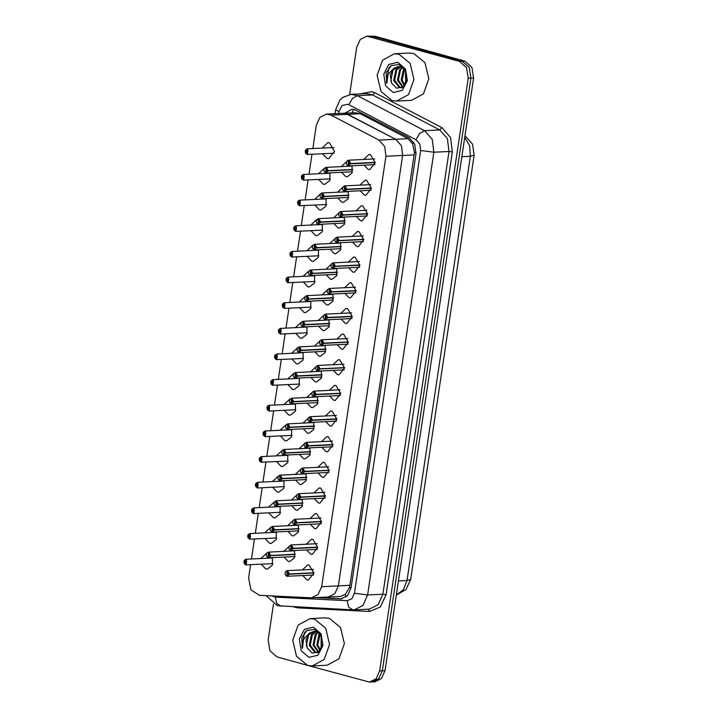 <?xml version="1.0" encoding="UTF-8"?>
<svg xmlns="http://www.w3.org/2000/svg" width="718" height="718" viewBox="0 0 718 718"><rect width="100%" height="100%" fill="white"/><g stroke="black" fill="none" stroke-linecap="round" stroke-linejoin="round"><path stroke-width="1.08" d="M327.3 597.044L340.503 596.443L345.394 594.325L349.46 587.539L349.953 585.287L414.466 152.53L412.697 143.986L408.075 138.664L360.14 113.722L355.222 112.69L326.475 114.09L319.851 117.393L316.297 125.282L312.824 148.563M349.953 585.287L338.313 585.852L334.767 593.741L328.144 597.044L334.767 593.741L338.313 585.852L402.645 155.429L401.434 145.799L395.708 139.265L345.923 113.588L343.159 113.273L347.781 114.324L331.097 115.131L326.475 114.09M302.431 569.895L307.663 564.895L309.135 565.057L313.919 573.135L308.399 580.045L306.927 579.875L302.709 575.576M306.272 544.244L311.495 539.245L312.967 539.406L317.751 547.484L312.231 554.395L310.759 554.224L306.541 549.925M310.104 518.593L315.328 513.594L316.8 513.756L321.583 521.833L316.064 528.744L314.592 528.574L310.373 524.275M313.937 492.943L319.16 487.944L320.641 488.105L325.416 496.183L319.896 503.094L318.424 502.923L314.215 498.624M317.769 467.292L322.992 462.293L324.473 462.464L329.248 470.532L323.728 477.443L322.256 477.273L318.047 472.974M321.601 441.642L326.825 436.643L328.305 436.813L333.08 444.882L327.57 451.793L326.089 451.622L321.879 447.323M325.433 415.991L330.666 410.992L332.138 411.163L336.913 419.231L331.402 426.142L329.921 425.971L325.712 421.672M329.266 390.341L334.498 385.342L335.97 385.512L340.754 393.581L335.234 400.491L333.753 400.33L329.544 396.022M333.098 364.69L338.331 359.691L339.802 359.862L344.586 367.93L339.067 374.841L337.586 374.679L333.376 370.371M336.939 339.04L342.163 334.041L343.635 334.211L348.418 342.28L342.899 349.19L341.427 349.029L337.209 344.721M340.772 313.389L345.995 308.39L347.467 308.56L352.251 316.629L346.731 323.54L345.259 323.378L341.041 319.07M344.604 287.738L349.828 282.739L351.308 282.91L356.083 290.987L350.564 297.889L349.092 297.728L344.882 293.42M348.436 262.097L353.66 257.089L355.141 257.259L359.915 265.337L354.396 272.239L352.924 272.077L348.715 267.778M352.269 236.446L357.492 231.447L358.973 231.609L363.748 239.686L358.237 246.588L356.756 246.427L352.547 242.128M356.101 210.796L361.334 205.797L362.805 205.958L367.58 214.036L362.069 220.947L360.589 220.776L356.379 216.477M359.933 185.145L365.166 180.146L366.638 180.308L371.421 188.385L365.902 195.296L364.421 195.125L360.212 190.826M363.766 159.495L368.998 154.496L370.47 154.657L375.254 162.735L369.734 169.645L368.253 169.475L364.044 165.176M294.568 550.509L294.542 557.778L289.749 561.512L288.277 561.35L284.059 557.042M298.401 524.858L298.374 532.128L293.581 535.861L292.109 535.7L287.891 531.392M302.242 499.207L302.206 506.477L297.414 510.211L295.942 510.049L291.732 505.741M306.074 473.557L306.039 480.827L301.246 484.56L299.774 484.399L295.565 480.1M309.907 447.906L309.871 455.185L305.078 458.919L303.606 458.748L299.397 454.449M313.739 422.256L313.703 429.535L308.919 433.268L307.439 433.098L303.229 428.799M317.571 396.605L317.536 403.884L312.752 407.618L311.271 407.447L307.062 403.148M321.404 370.955L321.368 378.233L316.584 381.967L315.103 381.796L310.894 377.497M325.236 345.304L325.2 352.583L320.416 356.316L318.945 356.146L314.726 351.847M329.068 319.654L329.041 326.932L324.249 330.666L322.777 330.495L318.559 326.196M332.901 294.003L332.874 301.282L328.081 305.015L326.609 304.845L322.4 300.546M336.742 268.352L336.706 275.631L331.913 279.365L330.442 279.194L326.232 274.895M340.574 242.702L340.538 249.981L335.746 253.714L334.274 253.544L330.065 249.245M344.407 217.06L344.371 224.33L339.587 228.064L338.106 227.902L333.897 223.594M348.239 191.41L348.203 198.68L343.419 202.413L341.939 202.252L337.729 197.944M352.071 165.759L352.035 173.029L347.252 176.763L345.771 176.601L341.562 172.293M272.499 557.608L272.337 565.245L267.293 569.123L265.723 568.943L261.173 564.186M276.331 531.957L276.179 539.595L271.126 543.472L269.555 543.293L265.005 538.536M280.164 506.307L280.011 513.944L274.958 517.822L273.387 517.642L268.846 512.885M283.996 480.656L283.843 488.294L278.79 492.171L277.22 491.992L272.678 487.235M287.828 455.006L287.676 462.643L282.623 466.52L281.052 466.341L276.511 461.584M291.67 429.355L291.508 436.993L286.455 440.87L284.884 440.69L280.343 435.934M295.502 403.704L295.34 411.342L290.287 415.219L288.717 415.04L284.175 410.283M299.334 378.054L299.173 385.692L294.12 389.569L292.549 389.389L288.008 384.642M303.167 352.412L303.005 360.041L297.952 363.918L296.39 363.739L291.84 358.991M306.999 326.762L306.837 334.391L301.793 338.268L300.223 338.088L295.672 333.34M310.831 301.111L310.679 308.74L305.626 312.617L304.055 312.447L299.514 307.69M314.663 275.461L314.511 283.089L309.458 286.967L307.887 286.796L303.346 282.039M318.496 249.81L318.343 257.448L313.29 261.316L311.72 261.146L307.178 256.389M322.337 224.16L322.176 231.797L317.123 235.675L315.552 235.495L311.011 230.738M326.169 198.509L326.008 206.147L320.955 210.024L319.384 209.844L314.843 205.088M330.002 172.858L329.84 180.496L324.787 184.373L323.217 184.194L318.675 179.437M322.229 148.105L327.839 142.604L329.409 142.783L334.498 151.372L328.62 158.723L327.058 158.543L322.508 153.787M250.627 564.698L248.634 578.071L250.923 589.792L259.333 595.285L311.459 597.861L318.083 594.549L321.628 586.669L338.313 585.852L402.645 155.429L401.434 145.799L395.708 139.265L347.781 114.324L360.14 113.722M321.628 586.669L385.961 156.246L384.749 146.607L379.032 140.073L331.097 115.131M311.962 154.298L308.991 174.214M308.13 179.949L305.15 199.864M304.297 205.599L301.318 225.515M300.465 231.25L297.485 251.165M296.633 256.9L293.653 276.816M292.8 282.551L289.821 302.466M288.959 308.201L285.988 328.117M285.127 333.852L282.156 353.768M281.294 359.503L278.324 379.418M277.462 385.153L274.482 405.06M273.63 410.804L270.65 430.71M269.797 436.454L266.818 456.361M265.965 462.096L262.985 482.011M262.133 487.746L259.153 507.662M258.292 513.397L255.321 533.312M254.459 539.047L251.488 558.963M318.397 173.756L324.428 168.254M314.565 199.407L320.587 193.905M310.732 225.057L316.755 219.555M306.9 250.708L312.922 245.206M303.068 276.358L309.09 270.848M299.235 302.009L305.258 296.498M295.403 327.659L301.425 322.149M291.562 353.31L297.593 347.799M287.73 378.96L293.761 373.45M283.897 404.602L289.919 399.1M280.065 430.253L286.087 424.751M276.233 455.903L282.255 450.401M272.4 481.554L278.422 476.052M268.568 507.204L274.59 501.702M264.736 532.855L270.758 527.353M260.903 558.505L266.925 553.004M341.283 166.612L346.632 161.613M337.451 192.262L342.8 187.263M333.619 217.913L338.959 212.914M329.786 243.564L335.126 238.564M325.954 269.214L331.294 264.215M322.122 294.865L327.462 289.857M318.289 320.515L323.63 315.507M314.448 346.166L319.797 341.158M310.616 371.816L315.965 366.808M306.783 397.467L312.133 392.459M302.951 423.117L308.291 418.109M299.119 448.768L304.459 443.76M295.286 474.418L300.627 469.41M291.454 500.06L296.794 495.061M287.622 525.711L292.962 520.712M283.789 551.361L289.13 546.362M349.666 94.471L356.711 47.352L360.256 39.472L366.88 36.16L459.439 61.371L466.512 67.573L468.226 78.271L379.66 670.908L382.344 670.783L378.79 678.663L372.166 681.965L378.79 678.663L382.344 670.783L470.909 78.145L382.344 670.783L385.019 670.648L381.473 678.528L374.85 681.84L369.492 682.1L308.3 665.586M459.439 61.371L462.123 61.245L469.195 67.438L470.909 78.145L469.195 67.438L462.123 61.245L372.328 36.34L462.123 61.245L464.806 61.111L471.879 67.312L473.593 78.011L385.019 670.648M366.88 36.16L375.011 36.214L464.806 61.111M315.471 597.663L340.969 598.902L347.584 595.59L351.138 587.71L415.982 153.84L414.771 144.21L409.045 137.668L354.71 109.63L351.946 109.316L344.837 113.193M307.062 665.245L276.924 656.889L269.851 650.688L268.137 639.989L273.504 604.08M379.66 670.908L376.106 678.788L369.492 682.1M342.127 598.767L317.85 597.547M305.231 151.202L306.972 154.361L307.78 148.994L305.267 150.959L307.851 148.895L307.573 154.514L305.599 153.239L305.249 151.193L305.85 151.166M333.951 147.54L307.295 148.832L305.697 149.838L305.294 150.977L306.658 151.435L307.519 150.753L307.421 152.62L306.649 151.516L305.258 151.211L306.999 154.442M306.649 151.516L308.085 151.444M306.658 151.435L308.067 151.363M328.279 170.687L326.43 167.518L325.622 172.885L328.234 170.929L325.667 172.975L325.945 167.357L328.279 170.687L352.78 169.493M328.108 170.902L326.744 170.444L325.891 171.126L325.981 169.26L326.753 170.363L328.144 170.669M328.234 170.929L352.771 169.735M350.761 163.56L348.912 160.401L348.104 165.768L350.725 163.803L348.149 165.858L348.427 160.24L350.761 163.56L375.263 162.367M350.59 163.785L349.226 163.327L348.374 164.009L348.463 162.133L349.235 163.246L350.626 163.551M350.725 163.803L375.254 162.609M301.461 176.628L304.019 174.546L303.741 180.164L301.425 176.861L303.14 180.012L303.947 174.645L301.461 176.628L302.825 177.086L303.678 176.404L303.588 178.27L302.816 177.166L301.389 176.852L302.018 176.816M302.816 177.166L304.252 177.095M302.825 177.086L304.235 177.014M297.557 202.494L299.307 205.662L300.115 200.295L297.62 202.252L300.187 200.196L299.909 205.815L297.934 204.54L297.584 202.494L298.185 202.467M297.629 202.279L298.993 202.736L299.846 202.054L299.756 203.921L298.984 202.817L297.593 202.512M298.984 202.817L300.42 202.745M298.993 202.736L300.402 202.664M297.593 202.261L298.033 201.139L299.63 200.134L326.286 198.841M295.502 231.393L293.761 228.162L295.475 231.313L296.274 225.937L293.761 227.911L295.161 228.387L296.013 227.705L295.924 229.572L294.353 228.118M295.143 228.468L296.588 228.396M295.161 228.387L296.57 228.315M291.661 257.044L289.91 253.795L290.521 253.759M289.964 253.58L292.522 251.497L292.244 257.116L291.679 257.053L290.269 255.832L289.892 253.795L291.643 256.963L292.441 251.587L289.964 253.58L292.738 253.966M291.329 254.037L292.181 253.346L291.903 255.204L291.311 254.118L289.928 253.813M291.311 254.118L292.756 254.046M289.928 253.562L290.368 252.44L291.966 251.435L318.621 250.133M324.437 196.328L322.597 193.169L321.79 198.536L324.401 196.57L321.835 198.626L322.113 193.007L324.437 196.328L348.948 195.143M324.276 196.552L322.912 196.095L322.059 196.777L322.149 194.91L322.921 196.014L324.312 196.319M324.401 196.57L348.939 195.377M320.605 221.979L318.765 218.819L317.957 224.187L320.569 222.221L318.002 224.276L318.28 218.658L320.605 221.979L345.116 220.794M320.443 222.203L319.079 221.745L318.218 222.427L318.316 220.561L319.088 221.665L320.479 221.97M320.569 222.221L345.107 221.027M316.773 247.629L314.924 244.47L314.125 249.837L316.737 247.872L314.152 249.927L314.448 244.308L316.773 247.629L341.274 246.445M316.611 247.854L315.247 247.396L314.385 248.078L314.484 246.211L315.256 247.315L316.638 247.62M316.737 247.872L341.274 246.678M392.1 100.574L380.989 91.473L377.156 75.345L382.523 60.258L394.406 53.751L399.02 54.272L410.122 63.381L413.954 79.501L408.587 94.588L396.704 101.094L392.1 100.574M394.406 53.751L409.242 53.033L413.855 53.554L424.957 62.654L428.79 78.783L423.423 93.87L411.54 100.376L396.704 101.094M400.725 66.828L396.803 69.861L394.613 80.353L400.285 87.587L401.748 87.829M400.249 66.711L395.86 69.906L393.661 80.398L399.343 87.632L402.017 87.784M404.772 69.314L400.572 66.792L398.346 66.559L393.877 68.255L387.962 74.519L386.84 83.494L386.14 72.787L391.274 65.634L398.948 64.557L405.203 70.032L407.016 79.151L403.381 86.824L396.605 88.224L391.714 83.216L390.341 75.076L393.877 68.255M402.654 67.645L400.59 69.673L398.391 80.174L403.139 87.04M402.17 67.384L399.639 69.718L397.449 80.219L402.753 87.327M404.629 69.161L402.179 79.985L404.799 85.263M404.126 68.704L403.426 69.538L401.227 80.03L404.369 85.81M406.119 82.812L405.571 81.726L406.083 82.902M397.808 62.331L405.499 69.063L407.357 80.694L402.304 90.414L393.302 92.523L385.611 85.783L383.753 74.151L388.806 64.432L397.808 62.331M405.571 81.726L405.526 70.66M398.822 66.55L393.024 70.041L390.825 80.542L391.714 83.216M390.852 65.912L388.976 67.959L386.302 81.637L386.84 83.494M307.681 665.433L296.57 656.324L292.747 640.196L298.105 625.118L309.988 618.611L314.601 619.131L325.703 628.232L329.535 644.36L324.168 659.447L312.285 665.954L307.681 665.433M309.988 618.611L324.823 617.884L329.436 618.404L340.538 627.514L344.371 643.633L339.004 658.72L327.13 665.227L312.285 665.954M316.306 631.687L312.384 634.712L310.194 645.213L315.866 652.438L317.329 652.689M315.83 631.571L311.441 634.757L309.243 645.258L314.924 652.482L317.607 652.644M320.363 634.173L316.153 631.643L313.928 631.418L309.458 633.114L303.543 639.37L302.422 648.345L301.722 637.638L306.855 630.485L314.529 629.417L320.784 634.883L322.597 644.01L318.963 651.684L312.186 653.075L307.295 648.067L305.922 639.926L309.458 633.114M318.236 632.495L316.171 634.533L313.972 645.024L318.72 651.89M317.751 632.235L315.22 634.577L313.03 645.069L318.343 652.177M320.21 634.021L317.76 644.845L320.381 650.113M319.707 633.554L319.007 634.389L316.809 644.89L319.95 650.67M321.7 647.672L321.152 646.586L321.664 647.753M313.398 627.182L321.081 633.922L322.947 645.554L317.894 655.265L308.884 657.374L301.192 650.643L299.334 639.002L304.387 629.291L313.398 627.182M321.152 646.586L321.108 635.511M314.403 631.409L308.605 634.9L306.406 645.392L307.295 648.067M306.442 630.772L304.558 632.809L301.883 646.487L302.422 648.345M287.846 282.704L286.437 281.483L286.06 279.446L287.81 282.614L288.609 277.238L286.096 279.203L288.681 277.148L288.412 282.766L286.078 279.446L286.679 279.41M286.132 279.23L287.496 279.688L288.349 278.997L288.259 280.873L287.478 279.769L286.096 279.464M287.478 279.769L288.923 279.697M287.496 279.688L288.896 279.616M282.3 304.881L284.849 302.799L284.57 308.417L282.264 305.114L283.978 308.264L284.777 302.888L282.3 304.881L283.655 305.338L284.516 304.647L284.418 306.523L282.847 305.06M283.646 305.419L285.091 305.347M283.655 305.338L285.064 305.267M282.264 304.854L282.695 303.732L284.301 302.736L310.957 301.434M278.396 330.747L280.146 333.915L280.944 328.539L278.449 330.504L281.016 328.449L280.738 334.067L278.764 332.784L278.413 330.747L279.015 330.711M278.458 330.531L279.823 330.989L280.684 330.298L280.585 332.174L279.814 331.07L278.431 330.765M279.814 331.07L281.25 330.998M279.823 330.989L281.232 330.917M278.431 330.504L278.862 329.382L280.46 328.386L307.124 327.085M336.868 268.685L310.616 269.959L309 270.982L308.525 272.921L308.919 274.375L310.311 275.577L310.616 269.959L312.94 273.28L337.442 272.086M312.94 273.28L311.091 270.121L310.293 275.488L312.77 273.504L311.72 273.028M311.406 273.046L310.553 273.729L310.831 271.88L311.424 272.966L312.806 273.271M312.77 273.504L337.442 272.328M309.108 298.93L307.259 295.771L306.46 301.138L309.072 299.173L306.505 301.228L306.783 295.61L309.108 298.93L333.61 297.737M308.937 299.155L307.573 298.697L306.721 299.379L306.81 297.503L307.591 298.616L308.973 298.921M309.072 299.173L333.61 297.979M305.276 324.581L303.427 321.422L302.628 326.789L305.24 324.823L302.673 326.878L302.951 321.26L305.276 324.581L329.777 323.387M305.105 324.805L303.741 324.348L302.888 325.03L302.978 323.154L303.759 324.267L305.141 324.572M305.24 324.823L329.768 323.63M274.626 356.173L277.184 354.1L276.906 359.718L274.59 356.415L276.304 359.565L277.112 354.189L274.626 356.173L275.99 356.64L276.852 355.949L276.753 357.824L275.182 356.361M275.981 356.72L277.417 356.649M275.99 356.64L277.399 356.568M272.499 385.297L270.722 382.048L271.35 382.012M270.794 381.823L273.352 379.741L273.073 385.36L272.508 385.297L271.099 384.085L270.722 382.048L272.472 385.216L273.28 379.84L270.794 381.823L273.567 382.218M272.158 382.281L273.011 381.599L272.741 383.448L272.149 382.362L270.758 382.066M272.149 382.362L273.585 382.299M270.758 381.805L271.198 380.684L272.795 379.678L299.451 378.386M266.952 407.447L269.519 405.392L269.241 411.01L266.925 407.707L268.64 410.858L269.447 405.49L266.925 407.456L268.326 407.932L269.178 407.25L269.088 409.125L268.317 408.012L266.89 407.698L267.518 407.662M268.317 408.012L269.753 407.95M268.326 407.932L269.735 407.869M263.093 433.358L264.807 436.508L265.606 431.141L263.129 433.125L264.493 433.582L265.346 432.9L265.256 434.776L264.475 433.663L263.057 433.349L263.685 433.313M264.475 433.663L265.92 433.6M264.493 433.582L265.902 433.519M263.129 433.125L265.687 431.042L265.409 436.661L263.075 433.358L263.434 435.386L265.409 436.661L292.064 435.368M259.225 458.999L260.975 462.159L261.774 456.792L259.261 458.757L261.855 456.693L261.576 462.311L259.602 461.037L259.243 458.99L259.853 458.964M259.297 458.775L260.661 459.233L261.514 458.551L261.424 460.426L260.643 459.314L259.261 459.008L261.002 462.248M260.643 459.314L262.088 459.242M260.661 459.233L262.07 459.17M301.443 350.231L299.594 347.072L298.787 352.439L301.407 350.474L298.841 352.529L299.11 346.911L301.443 350.231L325.945 349.038M301.273 350.456L299.909 349.998L299.056 350.68L299.146 348.804L299.918 349.917L301.309 350.222M301.407 350.474L325.936 349.28M294.981 378.171L295.277 372.561L297.611 375.882L322.113 374.688M297.611 375.882L295.762 372.723L294.954 378.09L297.44 376.106L296.39 375.631M296.076 375.649L295.224 376.331L295.493 374.482L296.085 375.568L297.476 375.873M297.44 376.106L322.104 374.931M293.77 401.533L291.93 398.364L291.122 403.74L293.734 401.775L291.149 403.821L291.445 398.212L293.77 401.533L318.28 400.339M293.608 401.757L292.244 401.299L291.391 401.981L291.481 400.106L292.253 401.218L293.644 401.515M293.734 401.775L318.271 400.581M289.937 427.183L288.097 424.015L287.29 429.391L289.901 427.425L287.335 429.481L287.613 423.862L289.937 427.183L314.448 425.989M289.776 427.398L288.412 426.941L287.55 427.632L287.649 425.756L288.421 426.86L289.812 427.165M289.901 427.425L314.439 426.232M310.032 448.229L283.781 449.513L282.165 450.536L281.689 452.466L282.084 453.92L283.484 455.122L283.781 449.513L286.105 452.834L310.616 451.64M286.105 452.834L284.256 449.665L283.457 455.041L285.944 453.049L284.884 452.582M284.579 452.591L283.718 453.282L283.996 451.425L284.588 452.511L285.97 452.816M285.944 453.049L310.607 451.882M255.464 484.426L258.013 482.343L257.744 487.962L255.429 484.659L257.143 487.809L257.941 482.442L255.464 484.426L256.829 484.883L257.681 484.201L257.591 486.077L256.012 484.614M256.811 484.964L258.256 484.892M256.829 484.883L258.229 484.821M253.328 513.541L251.56 510.301L252.18 510.265M251.632 510.076L254.181 507.994L253.903 513.612L253.346 513.549L251.928 512.338L251.56 510.301L253.31 513.46L254.109 508.093L251.632 510.076L254.396 510.462M252.987 510.534L253.849 509.852L253.571 511.701L252.978 510.615L251.596 510.31M252.978 510.615L254.423 510.543M251.596 510.058L252.027 508.936L253.633 507.931L280.289 506.639M249.496 539.191L247.764 535.96L249.478 539.11L250.277 533.743L247.764 535.709L249.155 536.184L250.017 535.502L249.918 537.369L248.347 535.915M249.146 536.265L250.582 536.193M249.155 536.184L250.564 536.113M245.664 564.842L243.914 561.593L244.515 561.566M243.958 561.377L246.516 559.295L246.238 564.913L245.673 564.851L244.264 563.639L243.896 561.602L245.637 564.761L246.445 559.394L243.958 561.377L246.732 561.763M245.323 561.835L246.184 561.153L245.906 563.002L245.314 561.916L243.923 561.611M245.314 561.916L246.75 561.844M243.932 561.359L244.362 560.237L245.96 559.232L272.616 557.94M282.273 478.484L280.424 475.316L279.625 480.692L282.237 478.726L279.67 480.782L279.948 475.163L282.273 478.484L306.774 477.29M282.102 478.7L280.747 478.242L279.885 478.933L279.975 477.057L280.756 478.161L282.138 478.466M282.237 478.726L306.774 477.533M275.811 506.423L276.116 500.814L278.44 504.135L302.942 502.941M278.44 504.135L276.592 500.967L275.793 506.343L278.27 504.35L277.22 503.883M276.906 503.892L276.053 504.583L276.331 502.726L276.924 503.812L278.306 504.117M278.27 504.35L302.942 503.183M274.608 529.785L272.759 526.617L271.96 531.993L274.572 530.028L271.978 532.074L272.284 526.465L274.608 529.785L299.11 528.592M274.438 530.001L273.073 529.543L272.221 530.234L272.31 528.358L273.091 529.462L274.473 529.767M274.572 530.028L299.11 528.834M268.146 557.724L268.442 552.106L270.776 555.436L295.277 554.242M270.776 555.436L268.927 552.268L268.128 557.635L270.605 555.651L269.555 555.176M269.241 555.193L268.388 555.876L268.667 554.027L269.259 555.113L270.641 555.418M270.605 555.651L295.269 554.484M346.92 189.211L345.08 186.043L344.272 191.419L346.884 189.453L344.317 191.509L344.595 185.89L346.92 189.211L371.43 188.017M346.758 189.435L345.394 188.978L344.541 189.66L344.631 187.784L345.403 188.897L346.794 189.193M346.884 189.453L371.421 188.26M343.087 214.862L341.247 211.693L340.44 217.069L343.051 215.104L340.485 217.159L340.763 211.541L343.087 214.862L367.598 213.668M342.926 215.077L341.562 214.619L340.7 215.31L340.799 213.434L341.571 214.538L342.962 214.844M343.051 215.104L367.589 213.91M339.255 240.512L337.406 237.344L336.607 242.72L339.219 240.754L336.652 242.81L336.93 237.191L339.255 240.512L363.766 239.318M339.093 240.727L337.729 240.27L336.868 240.961L336.966 239.085L337.738 240.189L339.12 240.494M339.219 240.754L363.757 239.561M335.423 266.163L333.574 262.994L332.775 268.37L335.387 266.405L332.82 268.46L333.098 262.842L335.423 266.163L359.924 264.969M335.252 266.378L333.897 265.92L333.035 266.611L333.134 264.736L333.906 265.839L335.288 266.145M335.387 266.405L359.924 265.211M331.59 291.813L329.741 288.645L328.943 294.021L331.554 292.055L328.988 294.111L329.266 288.492L331.59 291.813L356.092 290.619M331.42 292.029L330.056 291.571L329.203 292.262L329.293 290.386L330.074 291.49L331.456 291.795M331.554 292.055L356.092 290.862M327.758 317.464L325.909 314.296L325.11 319.672L327.722 317.706L325.155 319.761L325.433 314.143L327.758 317.464L352.26 316.27M327.587 317.679L326.223 317.221L325.371 317.912L325.46 316.037L326.241 317.141L327.623 317.446M327.722 317.706L352.26 316.512M323.926 343.114L322.077 339.946L321.278 345.313L323.89 343.357L321.296 345.403L321.601 339.785L323.926 343.114L348.427 341.921M323.755 343.33L322.391 342.872L321.538 343.554L321.628 341.687L322.409 342.791L323.791 343.096M323.89 343.357L348.418 342.163M317.464 371.053L317.76 365.435L320.093 368.756L344.595 367.571M320.093 368.756L318.245 365.597L317.437 370.964L319.923 368.98L318.873 368.505M318.559 368.522L317.706 369.205L317.984 367.356L318.568 368.442L319.959 368.747M319.923 368.98L344.586 367.804M316.261 394.406L314.412 391.247L313.604 396.614L316.216 394.649L313.631 396.704L313.928 391.086L316.261 394.406L340.763 393.222M316.091 394.631L314.726 394.173L313.874 394.855L313.963 392.988L314.735 394.092L316.126 394.397M316.216 394.649L340.754 393.455M312.42 420.057L310.58 416.898L309.772 422.265L312.384 420.299L309.799 422.355L310.095 416.736L312.42 420.057L336.93 418.872M312.258 420.281L310.894 419.824L310.032 420.506L310.131 418.639L310.903 419.743L312.294 420.048M312.384 420.299L336.921 419.106M332.515 441.112L306.263 442.387L304.647 443.41L304.172 445.348L304.567 446.802L305.967 447.996L306.263 442.387L308.587 445.707L333.098 444.514M308.587 445.707L306.748 442.548L305.94 447.915L308.426 445.932L307.367 445.456M307.062 445.474L306.2 446.156L306.478 444.307L307.071 445.393L308.462 445.699M308.426 445.932L333.089 444.756M304.755 471.358L302.906 468.199L302.107 473.566L304.719 471.6L302.134 473.647L302.431 468.037L304.755 471.358L329.257 470.164M304.585 471.582L303.229 471.125L302.368 471.807L302.466 469.931L303.238 471.044L304.62 471.349M304.719 471.6L329.257 470.407M298.293 499.297L298.598 493.688L300.923 497.009L325.425 495.815M300.923 497.009L299.074 493.849L298.275 499.216L300.752 497.233L299.702 496.757M299.388 496.775L298.535 497.457L298.814 495.608L299.406 496.694L300.788 497M300.752 497.233L325.425 496.057M297.09 522.659L295.242 519.5L294.443 524.867L297.055 522.901L294.461 524.948L294.766 519.338L297.09 522.659L321.592 521.465M296.92 522.884L295.556 522.426L294.703 523.108L294.793 521.232L295.574 522.345L296.956 522.65M297.055 522.901L321.592 521.708M293.258 548.31L291.409 545.15L290.611 550.518L293.222 548.552L290.655 550.607L290.934 544.989L293.258 548.31L317.76 547.116M293.088 548.534L291.723 548.076L290.871 548.758L290.961 546.883L291.741 547.996L293.124 548.301M293.222 548.552L317.751 547.358M313.353 569.365L287.092 570.639L285.486 571.663L285.01 573.592L285.405 575.046L286.796 576.249L287.092 570.639L289.426 573.96L313.928 572.767M289.426 573.96L287.577 570.792L286.769 576.168L289.255 574.185L288.205 573.709M287.891 573.727L287.038 574.409L287.317 572.551L287.9 573.646L289.291 573.942M289.255 574.185L313.919 573.009M345.959 597.062L345.394 594.325M351.102 587.943L349.46 587.539M416.09 152.934L414.466 152.53M414.286 154.864L385.961 156.246M408.075 138.664L379.032 140.073M412.697 143.986L413.667 142.083M352.008 112.843L353.821 109.432M410.714 579.471L406.98 580.53L470.389 156.246L474.131 155.187L410.714 579.471L406.029 589.451L396.318 595.069M396.336 594.926L403.31 589.747L406.98 580.53L398.427 580.943M461.836 156.659L470.389 156.246L469.653 145.808L464.725 137.326M375.011 36.214L369.644 36.474M473.593 78.011L468.226 78.271M271.916 595.913L275.245 597.116L347.108 600.715L351.874 598.74L354.459 593.256L420.631 150.502L419.824 144.076L416.009 139.723L348.831 104.765L347.593 104.281L342.064 105.573L338.968 111.532L338.672 113.498M351.246 94.309L357.411 95.709L372.606 94.973L366.44 93.573L351.246 94.309L342.719 97.397L339.901 100.044L335.548 109.836L338.968 111.532M281.097 606.297L276.789 603.524L275.245 597.116M360.346 93.87L371.969 91.599L374.751 92.703L441.929 127.66L450.509 137.461L452.322 151.911L386.149 594.666L380.343 606.997L369.617 611.449L297.755 607.85L293.545 606.934M348.831 104.765L352.43 98.483L357.411 95.709L424.589 130.658L439.784 129.922L372.606 94.973L374.751 92.703M416.009 139.723L419.608 133.431L424.589 130.658L432.218 139.373L433.825 152.216L449.019 151.48L447.413 138.637L439.784 129.922L441.929 127.66M420.631 150.502L433.825 152.216L367.661 594.98L382.856 594.235L449.019 151.48L452.322 151.911M354.459 593.256L367.661 594.98L362.922 605.48L354.091 609.896L369.285 609.16L378.117 604.744L382.856 594.235L386.149 594.666M369.617 611.449L368.478 609.196M297.755 607.85L297.701 607.141M352.96 609.896L348.652 607.123L347.108 600.715M341.813 598.812L340.117 598.902M334.229 153.221L307.017 154.451M299.334 205.743L297.575 202.512M293.788 227.902L296.354 225.847L296.076 231.465L294.102 230.191L293.725 228.144M315.067 281.465L287.855 282.704M280.164 333.996L278.413 330.756M307.394 332.766L280.191 334.005M312.904 273.522L310.338 275.577M303.561 358.417L276.358 359.655M288.232 461.019L261.02 462.248M297.575 376.124L295.556 378.242L321.808 376.968M286.069 453.076L283.502 455.131M247.782 535.7L250.349 533.645L250.07 539.263L248.096 537.988L247.728 535.951M278.404 504.377L276.394 506.495L302.646 505.212M270.74 555.678L268.72 557.787L294.972 556.513M320.057 368.998L318.038 371.116L344.29 369.842M308.552 445.95L305.985 448.005M300.887 497.251L298.876 499.369L325.128 498.095M289.39 574.203L286.823 576.258M328.144 597.044L311.459 597.861M474.131 155.187L472.57 144.147L464.968 135.729M266.216 595.635L277.39 605.75L354.091 609.896M335.548 109.836L334.974 113.677M352.197 166.082L325.945 167.357L324.33 168.389L323.854 170.319L324.258 171.773L326.223 173.038L352.475 171.764M374.679 158.965L348.427 160.24L346.821 161.263L346.336 163.201L346.74 164.646L348.706 165.921L374.958 164.646M330.397 178.872L303.741 180.164L301.766 178.89L301.389 176.852M301.425 176.61L301.865 175.488L303.463 174.483L330.118 173.191M326.564 204.513L299.343 205.752M322.732 230.164L295.511 231.402M293.761 227.911L294.2 226.789L295.798 225.784L322.454 224.483M318.9 255.814L291.679 257.053M348.365 191.733L322.113 193.007L320.497 194.039L320.022 195.969L320.416 197.423L322.391 198.689L348.643 197.414M344.532 217.383L318.28 218.658L316.665 219.681L316.189 221.62L316.584 223.074L318.559 224.339L344.811 223.065M340.7 243.034L314.448 244.308L312.833 245.332L312.357 247.27L312.752 248.724L314.726 249.99L340.978 248.715M286.096 279.203L286.527 278.081L288.133 277.085L314.789 275.784M311.226 307.116L284.57 308.417L282.596 307.133L282.228 305.096M310.329 275.577L337.146 274.366M333.035 294.335L306.783 295.61L305.168 296.633L304.692 298.571L305.087 300.025L307.053 301.291L333.314 300.016M329.203 319.986L302.951 321.26L301.336 322.283L300.86 324.222L301.255 325.676L303.22 326.941L329.472 325.667M276.34 359.646L274.931 358.435L274.563 356.397M274.599 356.155L275.03 355.033L276.627 354.037L303.283 352.735M299.729 384.067L272.508 385.297M295.897 409.718L269.241 411.01L267.267 409.736L266.89 407.698M266.925 407.456L267.365 406.334L268.963 405.329L295.619 404.037M263.093 433.107L263.533 431.985L265.13 430.979L291.786 429.687M259.261 458.757L259.701 457.635L261.298 456.63L287.954 455.338M325.371 345.636L299.11 346.911L297.503 347.934L297.028 349.872L297.423 351.317L299.388 352.592L325.64 351.317M321.529 371.287L295.277 372.561L293.671 373.584L293.186 375.523L293.59 376.968L294.99 378.18M317.697 396.937L291.445 398.212L289.83 399.235L289.354 401.165L289.749 402.618L291.723 403.893L317.975 402.618M313.865 422.588L287.613 423.862L285.997 424.885L285.522 426.815L285.917 428.269L287.891 429.543L314.143 428.269M283.493 455.131L310.311 453.911M284.4 486.669L257.744 487.962L255.77 486.687L255.393 484.65M255.429 484.408L255.859 483.286L257.466 482.281L284.122 480.988M280.558 512.32L253.346 513.549M276.726 537.97L249.505 539.2M247.764 535.709L248.195 534.587L249.801 533.582L276.457 532.289M272.894 563.621L245.673 564.851M306.2 473.88L279.948 475.163L278.333 476.187L277.857 478.116L278.252 479.57L280.226 480.845L306.478 479.561M302.368 499.531L276.116 500.814L274.5 501.837L274.025 503.767L274.42 505.221L275.829 506.423M298.535 525.181L272.284 526.465L270.668 527.488L270.192 529.417L270.587 530.871L272.553 532.146L298.805 530.862M294.703 550.832L268.442 552.106L266.836 553.138L266.36 555.068L266.755 556.522L268.155 557.724M370.847 184.616L344.595 185.89L342.98 186.913L342.504 188.843L342.908 190.297L344.873 191.571L371.125 190.297M367.015 210.266L340.763 211.541L339.147 212.564L338.672 214.494L339.067 215.947L341.041 217.222L367.293 215.947M363.182 235.908L336.93 237.191L335.315 238.214L334.839 240.144L335.234 241.598L337.209 242.872L363.461 241.589M359.35 261.558L333.098 262.842L331.483 263.865L331.007 265.795L331.402 267.249L333.376 268.523L359.628 267.24M355.518 287.209L329.266 288.492L327.65 289.516L327.175 291.445L327.57 292.899L329.544 294.174L355.796 292.89M351.685 312.86L325.433 314.143L323.818 315.166L323.342 317.096L323.737 318.55L325.703 319.824L351.964 318.541M347.853 338.51L321.601 339.785L319.986 340.817L319.51 342.746L319.905 344.2L321.87 345.466L348.122 344.191M344.012 364.161L317.76 365.435L316.153 366.467L315.678 368.397L316.073 369.851L317.473 371.053M340.179 389.811L313.928 391.086L312.312 392.109L311.836 394.047L312.24 395.501L314.206 396.767L340.458 395.492M336.347 415.462L310.095 416.736L308.48 417.759L308.004 419.698L308.399 421.152L310.373 422.417L336.625 421.143M305.976 448.005L332.793 446.793M328.682 466.763L302.431 468.037L300.815 469.06L300.339 470.999L300.734 472.453L302.709 473.718L328.961 472.444M324.85 492.413L298.598 493.688L296.983 494.711L296.507 496.65L296.902 498.104L298.311 499.306M321.018 518.064L294.766 519.338L293.15 520.362L292.675 522.3L293.07 523.745L295.035 525.02L321.296 523.745M317.185 543.714L290.934 544.989L289.318 546.012L288.842 547.951L289.237 549.396L291.203 550.67L317.455 549.396M286.805 576.258L313.622 575.046"/></g></svg>
